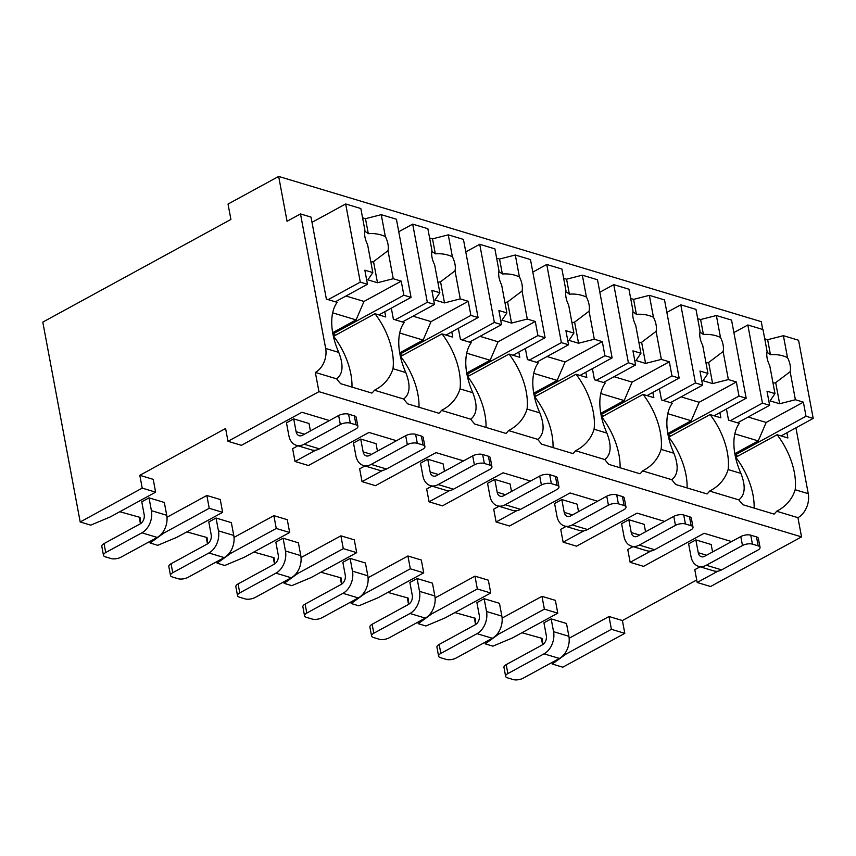 <?xml version="1.0" encoding="UTF-8"?>
<svg xmlns="http://www.w3.org/2000/svg" width="856" height="856" viewBox="0 0 856 856"><rect width="100%" height="100%" fill="white"/><g stroke="black" fill="none" stroke-linecap="round" stroke-linejoin="round"><path stroke-width="1.28" d="M700.08 566.79L694.783 569.679L697.18 582.487L710.587 586.52L801.537 536.883L797.942 517.666A18.575 13.279 -73.3 0 0 808.257 493.677L795.93 427.829M762.717 329.464L761.262 321.653L278.671 176.432L228.028 204.07L230.906 219.446L42.8 322.124L80.197 521.978L142.214 488.123L139.817 475.315L225.599 428.492L227.996 441.3L318.946 391.663L315.35 372.446A18.575 13.279 -73.3 0 0 325.665 348.456L300.499 213.936L287.06 221.276L278.671 176.432M624.805 633.344L611.398 629.31L565.923 654.134L552.259 664.021L562.788 667.198L624.805 633.344L622.408 620.536L696.709 579.983M329.453 420.553L301.965 412.282L241.403 445.334L227.996 441.3M297.92 445.773L292.624 448.662L295.02 461.47L308.428 465.504L368.99 432.451L396.478 440.722M364.945 465.942L359.648 468.831L362.045 481.639L375.452 485.673L436.014 452.621L463.503 460.892M431.97 486.112L426.673 489.001L429.07 501.809L442.477 505.843L503.05 472.79L530.538 481.061M498.995 506.281L493.709 509.17L496.106 521.978L509.502 526.012L570.075 492.96L597.563 501.231M566.019 526.451L560.733 529.34L563.13 542.148L576.537 546.182L637.099 513.129L664.588 521.4M633.044 546.62L627.758 549.509L630.155 562.317L643.562 566.351L704.124 533.299L731.613 541.57M80.197 521.978L90.736 525.145L110.146 516.981L155.621 492.157L153.224 479.349L139.817 475.315M650.881 551.007L630.155 562.317M583.856 530.838L563.13 542.148M516.831 510.668L496.106 521.978M449.807 490.499L429.07 501.809M382.771 470.329L362.045 481.639M315.746 450.16L295.02 461.47M801.537 536.883L318.946 391.663M717.906 571.177L697.18 582.487M542.886 644.547L542.158 638.394L521.935 632.745M557.78 613.174L544.373 609.14L498.898 633.964L485.234 643.851L492.896 646.162L512.305 637.998L557.78 613.174L555.384 600.366L541.976 596.332L502.119 618.086M475.861 624.377L475.134 618.225L454.911 612.575M490.745 593.005L477.348 588.971L431.873 613.795L418.21 623.682L425.871 625.993L445.27 617.829L490.745 593.005L488.348 580.197L474.952 576.163L435.094 597.916M408.836 604.208L408.098 598.055L387.886 592.395M423.72 572.835L410.324 568.801L364.838 593.625L351.174 603.512L358.835 605.823L378.245 597.659L423.72 572.835L421.323 560.027L407.916 555.993L368.069 577.747M341.801 584.038L341.073 577.886L320.861 572.225M356.695 552.666L343.288 548.632L297.813 573.456L284.149 583.343L291.81 585.654L311.22 577.49L356.695 552.666L354.298 539.858L340.891 535.824L301.045 557.577M274.776 563.869L274.048 557.716L253.836 552.056M289.67 532.496L276.263 528.462L230.788 553.286L217.124 563.173L224.786 565.484L244.195 557.32L289.67 532.496L287.274 519.688L273.867 515.654L234.02 537.408M207.751 543.699L207.024 537.547L186.801 531.886M222.646 512.327L209.239 508.293L163.764 533.117L150.1 543.004L157.761 545.315L177.171 537.151L222.646 512.327L220.249 499.519L206.842 495.485L166.995 517.238M140.726 523.53L139.999 517.377L119.776 511.717M622.408 620.536L609.001 616.502L569.154 638.255M310.418 430.943L309.027 423.495L293.704 418.884L286.471 422.832L288.868 435.64A17.152 12.252 -73.3 0 0 296.326 445.291A17.152 12.252 -73.3 0 0 304.148 444.243L319.47 448.854L355.647 429.113A7.148 2.932 169.4 0 0 357.883 426.352A7.148 2.932 169.4 0 0 356.021 424.854L350.275 423.121A7.148 2.932 169.4 0 0 340.324 424.501L304.148 444.243M149.008 497.86L141.775 501.809L144.172 514.616A7.148 5.104 106.7 0 1 140.213 523.851L104.036 543.592A7.148 2.932 -10.6 0 0 101.8 546.342L103.48 555.319A7.148 2.932 169.4 0 0 105.331 556.817L111.077 558.551A7.148 2.932 169.4 0 0 121.028 557.17L157.204 537.429L141.882 532.817A17.152 12.252 -73.3 0 0 151.416 510.668L149.008 497.86L164.331 502.472L166.727 515.28A17.152 12.252 106.7 0 1 157.204 537.429M377.442 451.112L376.052 443.665L360.729 439.053L353.496 443.001L355.893 455.809A17.152 12.252 -73.3 0 0 363.361 465.461A17.152 12.252 -73.3 0 0 371.172 464.412L386.495 469.024L422.671 449.282A7.148 2.932 169.4 0 0 424.908 446.522A7.148 2.932 169.4 0 0 423.046 445.024L417.3 443.29A7.148 2.932 169.4 0 0 407.349 444.671L371.172 464.412M216.044 518.03L208.8 521.978L211.207 534.786A7.148 5.104 106.7 0 1 207.238 544.02L171.061 563.762A7.148 2.932 -10.6 0 0 168.825 566.512L170.505 575.489A7.148 2.932 169.4 0 0 172.356 576.987L178.101 578.72A7.148 2.932 169.4 0 0 188.063 577.34L224.229 557.598L208.907 552.987A17.152 12.252 -73.3 0 0 218.441 530.838L216.044 518.03L231.355 522.642L233.763 535.449A17.152 12.252 106.7 0 1 224.229 557.598M444.478 471.281L443.076 463.834L427.765 459.223L420.521 463.171L422.928 475.979A17.152 12.252 -73.3 0 0 430.386 485.63A17.152 12.252 -73.3 0 0 438.197 484.582L453.52 489.193L489.696 469.452A7.148 2.932 169.4 0 0 491.933 466.691A7.148 2.932 169.4 0 0 490.081 465.193L484.336 463.46A7.148 2.932 169.4 0 0 474.374 464.84L438.197 484.582M283.069 538.199L275.835 542.148L278.232 554.956A7.148 5.104 106.7 0 1 274.262 564.19L238.086 583.931A7.148 2.932 -10.6 0 0 235.849 586.681L237.529 595.658A7.148 2.932 169.4 0 0 239.38 597.156L245.126 598.89A7.148 2.932 169.4 0 0 255.088 597.509L291.254 577.768L275.942 573.156A17.152 12.252 -73.3 0 0 285.465 551.007L283.069 538.199L298.391 542.811L300.788 555.619A17.152 12.252 106.7 0 1 291.254 577.768M511.503 491.451L510.112 484.004L494.789 479.392L487.556 483.34L489.953 496.148A17.152 12.252 -73.3 0 0 497.411 505.8A17.152 12.252 -73.3 0 0 505.233 504.751L520.544 509.363L556.721 489.621A7.148 2.932 169.4 0 0 558.957 486.861A7.148 2.932 169.4 0 0 557.106 485.363L551.36 483.629A7.148 2.932 169.4 0 0 541.399 485.01L505.233 504.751M350.093 558.369L342.86 562.317L345.257 575.125A7.148 5.104 106.7 0 1 341.287 584.359L305.111 604.101A7.148 2.932 -10.6 0 0 302.874 606.851L304.554 615.828A7.148 2.932 169.4 0 0 306.416 617.326L312.151 619.059A7.148 2.932 169.4 0 0 322.113 617.679L358.29 597.937L342.967 593.326A17.152 12.252 -73.3 0 0 352.49 571.177L350.093 558.369L365.416 562.981L367.812 575.788A17.152 12.252 106.7 0 1 358.29 597.937M578.528 511.62L577.137 504.173L561.814 499.562L554.581 503.51L556.978 516.318A17.152 12.252 -73.3 0 0 564.436 525.969A17.152 12.252 -73.3 0 0 572.257 524.921L587.58 529.532L623.746 509.791A7.148 2.932 169.4 0 0 625.982 507.03A7.148 2.932 169.4 0 0 624.131 505.532L618.385 503.799A7.148 2.932 169.4 0 0 608.423 505.179L572.257 524.921M417.118 578.538L409.885 582.487L412.282 595.295A7.148 5.104 106.7 0 1 408.312 604.529L372.135 624.27A7.148 2.932 -10.6 0 0 369.899 627.02L371.579 635.997A7.148 2.932 169.4 0 0 373.441 637.495L379.187 639.229A7.148 2.932 169.4 0 0 389.138 637.848L425.314 618.107L409.992 613.495A17.152 12.252 -73.3 0 0 419.515 591.346L417.118 578.538L432.44 583.15L434.837 595.958A17.152 12.252 106.7 0 1 425.314 618.107M645.552 531.79L644.161 524.343L628.839 519.731L621.606 523.679L624.003 536.487A17.152 12.252 -73.3 0 0 631.461 546.139A17.152 12.252 -73.3 0 0 639.282 545.09L654.605 549.702L690.771 529.96A7.148 2.932 169.4 0 0 693.007 527.2A7.148 2.932 169.4 0 0 691.156 525.702L685.41 523.968A7.148 2.932 169.4 0 0 675.459 525.349L639.282 545.09M484.143 598.708L476.91 602.656L479.307 615.464A7.148 5.104 106.7 0 1 475.337 624.698L439.16 644.44A7.148 2.932 -10.6 0 0 436.935 647.19L438.604 656.167A7.148 2.932 169.4 0 0 440.466 657.665L446.211 659.398A7.148 2.932 169.4 0 0 456.162 658.018L492.339 638.276L477.017 633.665A17.152 12.252 -73.3 0 0 486.54 611.516L484.143 598.708L499.465 603.32L501.862 616.127A17.152 12.252 106.7 0 1 492.339 638.276M712.577 551.96L711.186 544.512L695.864 539.901L688.631 543.849L691.027 556.657A17.152 12.252 -73.3 0 0 698.485 566.308A17.152 12.252 -73.3 0 0 706.307 565.26L721.629 569.871L757.806 550.13A7.148 2.932 169.4 0 0 760.042 547.369A7.148 2.932 169.4 0 0 758.181 545.871L752.435 544.138A7.148 2.932 169.4 0 0 742.484 545.518L706.307 565.26M551.168 618.877L543.935 622.826L546.331 635.634A7.148 5.104 106.7 0 1 542.362 644.868L506.196 664.609A7.148 2.932 -10.6 0 0 503.959 667.359L505.629 676.336A7.148 2.932 169.4 0 0 507.49 677.834L513.236 679.568A7.148 2.932 169.4 0 0 523.187 678.187L559.364 658.446L544.042 653.834A17.152 12.252 -73.3 0 0 553.565 631.685L551.168 618.877L566.49 623.489L568.887 636.297A17.152 12.252 106.7 0 1 559.364 658.446M541.366 638.159L542.597 644.728M139.207 517.142L140.438 523.712M150.1 543.004L149.811 541.463M206.232 537.311L207.462 543.881M217.124 563.173L216.836 561.632M273.257 557.481L274.487 564.051M284.149 583.343L283.86 581.802M340.281 577.65L341.512 584.22M351.174 603.512L350.885 601.971M407.306 597.82L408.537 604.39M418.21 623.682L417.921 622.141M552.259 664.021L551.97 662.48M474.331 617.989L475.572 624.559M485.234 643.851L484.945 642.31M155.621 492.157L142.214 488.123M209.239 508.293L206.842 495.485M276.263 528.462L273.867 515.654M343.288 548.632L340.891 535.824M410.324 568.801L407.916 555.993M477.348 588.971L474.952 576.163M544.373 609.14L541.976 596.332M611.398 629.31L609.001 616.502M230.788 553.286L230.457 551.521M163.764 533.117L163.432 531.351M297.813 573.456L297.492 571.69M364.838 593.625L364.517 591.86M431.873 613.795L431.542 612.029M498.898 633.964L498.567 632.199M565.923 654.134L565.591 652.368M315.35 372.446L336.665 378.855C343.01 373.944 343.716 365.127 338.762 352.394A54.313 30.784 61.4 0 1 337.157 302.339L326.371 299.097L311.028 217.103L300.499 213.936M384.761 311.734L385.735 316.966L374.96 313.713L333.615 336.28A54.313 30.784 61.4 0 1 351.976 387.094M336.665 378.855A54.313 30.784 61.4 0 0 340.656 383.681L371.911 393.086A54.313 30.784 61.4 0 0 374.468 390.229L403.69 399.024C410.035 394.113 410.741 385.296 405.787 372.563A54.313 30.784 61.4 0 1 404.182 322.509L393.396 319.267L391.32 308.149M405.787 372.563L393.011 368.722A54.313 30.784 61.4 0 0 374.96 313.713M403.69 399.024A54.313 30.784 61.4 0 0 407.681 403.85L438.946 413.255A54.313 30.784 61.4 0 0 441.493 410.399L470.714 419.194C477.07 414.283 477.766 405.466 472.812 392.733A54.313 30.784 61.4 0 1 471.207 342.678L460.421 339.436L458.345 328.319M472.812 392.733L460.036 388.892A54.313 30.784 61.4 0 0 441.985 333.883L400.64 356.449A54.313 30.784 61.4 0 1 419.001 407.263M451.786 331.903L452.76 337.136L441.985 333.883M470.714 419.194A54.313 30.784 61.4 0 0 474.706 424.02L505.971 433.436A54.313 30.784 61.4 0 0 508.518 430.568L537.739 439.363C544.095 434.452 544.79 425.635 539.836 412.902A54.313 30.784 61.4 0 1 538.231 362.848L527.446 359.606L525.37 348.488M539.836 412.902L527.061 409.061A54.313 30.784 61.4 0 0 509.01 354.063L467.665 376.619A54.313 30.784 61.4 0 1 486.026 427.433M518.811 352.073L519.795 357.305L509.01 354.063M537.739 439.363A54.313 30.784 61.4 0 0 541.73 444.189L572.996 453.605A54.313 30.784 61.4 0 0 575.542 450.738L604.775 459.533C611.12 454.622 611.815 445.805 606.872 433.072A54.313 30.784 61.4 0 1 605.256 383.017L594.481 379.775L592.395 368.658M606.872 433.072L594.085 429.231A54.313 30.784 61.4 0 0 576.035 374.233L534.69 396.788A54.313 30.784 61.4 0 1 553.051 447.602M585.836 372.242L586.82 377.475L576.035 374.233M604.775 459.533A54.313 30.784 61.4 0 0 608.755 464.359L640.02 473.775A54.313 30.784 61.4 0 0 642.567 470.907L671.8 479.702C678.145 474.791 678.84 465.974 673.897 453.241A54.313 30.784 61.4 0 1 672.281 403.187L661.506 399.945L659.42 388.827M673.897 453.241L661.11 449.4A54.313 30.784 61.4 0 0 643.059 394.402L601.725 416.958A54.313 30.784 61.4 0 1 620.076 467.772M652.861 392.412L653.845 397.644L643.059 394.402M797.942 517.666L776.627 511.246A54.313 30.784 61.4 0 1 774.07 514.114L742.815 504.698A54.313 30.784 61.4 0 1 738.824 499.872C745.169 494.961 745.865 486.144 740.922 473.411A54.313 30.784 61.4 0 1 739.317 423.356L728.531 420.114L726.444 408.997M740.922 473.411L728.135 469.57A54.313 30.784 61.4 0 0 710.084 414.572L668.75 437.127A54.313 30.784 61.4 0 1 687.101 487.941M719.896 412.581L720.87 417.814L710.084 414.572M786.921 432.751L787.895 437.983L777.109 434.741L735.775 457.297A54.313 30.784 61.4 0 1 754.136 508.111M808.257 493.677L795.171 489.739A54.313 30.784 61.4 0 0 777.109 434.741M332.963 334.268L335.755 335.113M393.011 368.722C389.994 378.299 383.809 385.468 374.468 390.229M671.8 479.702A54.313 30.784 61.4 0 0 675.791 484.528L707.045 493.944A54.313 30.784 61.4 0 0 709.603 491.077L738.824 499.872M460.036 388.892C457.018 398.468 450.834 405.637 441.493 410.399M527.061 409.061C524.043 418.638 517.859 425.817 508.518 430.568M594.085 429.231C591.068 438.807 584.883 445.987 575.542 450.738M661.11 449.4C658.093 458.976 651.919 466.156 642.567 470.907M728.135 469.57C725.118 479.146 718.944 486.326 709.603 491.077M795.171 489.739C792.142 499.315 785.968 506.495 776.627 511.246M399.987 354.438L402.78 355.283M402.384 321.974L434.506 304.447L431.863 290.355L439.856 292.752L434.602 264.718A17.152 9.716 61.4 0 1 432.002 257.271A17.152 9.716 61.4 0 1 431.959 250.583L427.861 228.702L412.699 224.133L427.315 302.286L434.506 304.447M395.205 319.812L427.315 302.286M399.923 354.127L470.886 315.393L478.065 317.555L463.438 239.402L448.276 234.844L432.526 238.856L435.33 253.836A17.152 9.716 61.4 0 0 431.777 251.568M445.955 335.081L478.065 317.555M470.886 315.393L468.253 301.301L460.26 298.894L455.018 270.86A17.152 9.716 61.4 0 0 454.975 264.183A17.152 9.716 61.4 0 0 452.375 256.725L448.276 234.844M460.26 298.894L444.51 302.906L434.934 300.028L439.856 292.752M437.855 282.095A17.152 9.716 61.4 0 0 440.551 281.785L444.51 302.906M440.551 281.785L455.018 270.86M452.375 256.725C447.164 254.339 441.482 253.376 435.33 253.836M468.253 301.301L431.039 321.61L423.11 340.067L399.688 352.843M412.999 316.185L431.039 321.61M399.688 333.016L423.11 340.067M432.526 238.856L429.605 237.979M398.757 231.741L412.699 224.133M467.012 374.607L469.805 375.452M469.409 342.143L501.53 324.617L498.888 310.525L506.88 312.921L501.627 284.887A17.152 9.716 61.4 0 1 499.027 277.44A17.152 9.716 61.4 0 1 498.984 270.753L494.886 248.871L479.724 244.302L494.351 322.455L501.53 324.617M462.229 339.982L494.351 322.455M466.948 374.297L537.91 335.563L545.09 337.724L530.474 259.571L515.301 255.013L499.551 259.026L502.354 274.006A17.152 9.716 61.4 0 0 498.813 271.737M512.979 355.251L545.09 337.724M537.91 335.563L535.278 321.471L527.285 319.063L522.042 291.029A17.152 9.716 61.4 0 0 522 284.353A17.152 9.716 61.4 0 0 519.399 276.895L515.301 255.013M527.285 319.063L511.535 323.076L501.958 320.197L506.88 312.921M504.88 302.264A17.152 9.716 61.4 0 0 507.587 301.954L511.535 323.076M507.587 301.954L522.042 291.029M519.399 276.895C514.189 274.509 508.507 273.546 502.354 274.006M535.278 321.471L498.074 341.779L490.135 360.237L466.713 373.013M480.023 336.355L498.074 341.779M466.713 353.186L490.135 360.237M499.551 259.026L496.63 258.148M465.782 251.91L479.724 244.302M534.037 394.776L536.84 395.622M536.445 362.313L568.555 344.786L565.912 330.694L573.905 333.091L568.662 305.057A17.152 9.716 61.4 0 1 566.051 297.61A17.152 9.716 61.4 0 1 566.009 290.933L561.921 269.041L546.749 264.472L561.375 342.625L568.555 344.786M529.254 360.151L561.375 342.625M533.973 394.466L604.935 355.732L612.126 357.894L597.499 279.752L582.326 275.183L566.576 279.195L569.379 294.175A17.152 9.716 61.4 0 0 565.837 291.907M580.004 375.42L612.126 357.894M604.935 355.732L602.303 341.64L594.31 339.233L589.067 311.199A17.152 9.716 61.4 0 0 589.035 304.522A17.152 9.716 61.4 0 0 586.424 297.064L582.326 275.183M594.31 339.233L578.56 343.245L568.983 340.367L573.905 333.091M571.915 322.434A17.152 9.716 61.4 0 0 574.611 322.124L578.56 343.245M574.611 322.124L589.067 311.199M586.424 297.064C581.224 294.678 575.542 293.715 569.379 294.175M602.303 341.64L565.099 361.949L557.16 380.406L533.737 393.182M547.048 356.524L565.099 361.949M533.737 373.355L557.16 380.406M566.576 279.195L563.655 278.318M532.807 272.08L546.749 264.472M601.062 414.946L603.865 415.791M603.469 382.482L635.58 364.956L632.948 350.864L640.93 353.26L635.687 325.226A17.152 9.716 61.4 0 1 633.076 317.779A17.152 9.716 61.4 0 1 633.044 311.103L628.946 289.21L613.773 284.641L628.4 362.794L635.58 364.956M596.29 380.321L628.4 362.794M600.998 414.636L671.971 375.902L679.15 378.063L664.524 299.921L649.351 295.352L633.601 299.365L636.404 314.345A17.152 9.716 61.4 0 0 632.862 312.076M647.029 395.59L679.15 378.063M671.971 375.902L669.328 361.81L661.346 359.402L656.092 331.368A17.152 9.716 61.4 0 0 656.06 324.692A17.152 9.716 61.4 0 0 653.449 317.244L649.351 295.352M661.346 359.402L645.585 363.415L636.008 360.536L640.93 353.26M638.94 342.603A17.152 9.716 61.4 0 0 641.636 342.293L645.585 363.415M641.636 342.293L656.092 331.368M653.449 317.244C648.249 314.848 642.567 313.885 636.404 314.345M669.328 361.81L632.124 382.118L624.185 400.576L600.773 413.352M614.084 376.694L632.124 382.118M600.762 393.525L624.185 400.576M633.601 299.365L630.679 298.487M599.831 292.249L613.773 284.641M668.087 435.115L670.89 435.961M670.494 402.652L702.605 385.125L699.973 371.033L707.955 373.43L702.712 345.396A17.152 9.716 61.4 0 1 700.101 337.949A17.152 9.716 61.4 0 1 700.069 331.272L695.971 309.38L680.798 304.811L695.425 382.964L702.605 385.125M663.314 400.49L695.425 382.964M668.033 434.805L738.995 396.071L746.175 398.233L731.548 320.091L716.376 315.522L700.625 319.534L703.429 334.514A17.152 9.716 61.4 0 0 699.887 332.246M714.065 415.759L746.175 398.233M738.995 396.071L736.353 381.979L728.37 379.572L723.117 351.538A17.152 9.716 61.4 0 0 723.085 344.861A17.152 9.716 61.4 0 0 720.474 337.414L716.376 315.522M728.37 379.572L712.609 383.584L703.043 380.706L707.955 373.43M705.965 362.773A17.152 9.716 61.4 0 0 708.661 362.463L712.609 383.584M708.661 362.463L723.117 351.538M720.474 337.414C715.274 335.017 709.592 334.054 703.429 334.514M736.353 381.979L699.149 402.288L691.209 420.745L667.798 433.521M681.108 396.863L699.149 402.288M667.798 413.694L691.209 420.745M700.625 319.534L697.704 318.657M666.867 312.419L680.798 304.811M735.111 455.285L737.915 456.13M737.519 422.821L769.63 405.295L766.997 391.203L774.98 393.6L769.737 365.565A17.152 9.716 61.4 0 1 767.126 358.118A17.152 9.716 61.4 0 1 767.094 351.442L762.996 329.549L747.823 324.98L762.45 403.133L769.63 405.295M730.339 420.66L762.45 403.133M735.058 454.975L806.02 416.241L813.2 418.402L798.573 340.26L783.4 335.691L767.65 339.704L770.453 354.684A17.152 9.716 61.4 0 0 766.912 352.415M781.089 435.929L813.2 418.402M806.02 416.241L803.377 402.149L795.395 399.741L790.142 371.707A17.152 9.716 61.4 0 0 790.109 365.031A17.152 9.716 61.4 0 0 787.499 357.583L783.4 335.691M795.395 399.741L779.645 403.754L770.068 400.875L774.98 393.6M772.989 382.942A17.152 9.716 61.4 0 0 775.686 382.632L779.645 403.754M775.686 382.632L790.142 371.707M787.499 357.583C782.298 355.187 776.617 354.224 770.453 354.684M803.377 402.149L766.173 422.457L758.234 440.915L734.822 453.691M748.133 417.033L766.173 422.457M734.822 433.864L758.234 440.915M767.65 339.704L764.729 338.826M733.892 332.588L747.823 324.98M335.359 301.804L367.47 284.278L364.838 270.186L372.831 272.583L367.577 244.549A17.152 9.716 61.4 0 1 364.966 237.101A17.152 9.716 61.4 0 1 364.934 230.414L360.836 208.532L345.664 203.963L360.29 282.116L367.47 284.278M328.18 299.643L360.29 282.116M332.898 333.958L403.861 295.224L411.041 297.385L396.414 219.232L381.252 214.674L365.491 218.687L368.294 233.667A17.152 9.716 61.4 0 0 364.752 231.398M378.93 314.912L411.041 297.385M403.861 295.224L401.229 281.132L393.236 278.724L387.993 250.69A17.152 9.716 61.4 0 0 387.95 244.014A17.152 9.716 61.4 0 0 385.339 236.556L381.252 214.674M393.236 278.724L377.485 282.737L367.909 279.859L372.831 272.583M370.83 261.925A17.152 9.716 61.4 0 0 373.526 261.615L377.485 282.737M373.526 261.615L387.993 250.69M385.339 236.556C380.139 234.169 374.457 233.207 368.294 233.667M401.229 281.132L364.014 301.44L356.075 319.898L332.663 332.674M345.974 296.015L364.014 301.44M332.663 312.847L356.075 319.898M365.491 218.687L362.57 217.809M312.012 222.335L345.664 203.963M293.704 418.884L296.101 431.692A7.148 5.104 106.7 0 0 299.215 435.715A7.148 5.104 106.7 0 0 302.468 435.276L338.644 415.535A7.148 2.932 -10.6 0 1 348.595 414.154L354.341 415.888A7.148 2.932 -10.6 0 1 356.203 417.386L357.883 426.352M141.882 532.817L105.716 552.559A7.148 2.932 169.4 0 0 103.48 555.319M319.47 448.854A17.152 12.252 106.7 0 1 311.648 449.903L296.326 445.291M360.729 439.053L363.137 451.861A7.148 5.104 106.7 0 0 366.24 455.884A7.148 5.104 106.7 0 0 369.503 455.445L405.669 435.704A7.148 2.932 -10.6 0 1 415.631 434.324L421.377 436.057A7.148 2.932 -10.6 0 1 423.228 437.555L424.908 446.522M208.907 552.987L172.741 572.728A7.148 2.932 169.4 0 0 170.505 575.489M386.495 469.024A17.152 12.252 106.7 0 1 378.673 470.072L363.361 465.461M427.765 459.223L430.161 472.031A7.148 5.104 106.7 0 0 433.264 476.054A7.148 5.104 106.7 0 0 436.528 475.615L472.694 455.874A7.148 2.932 -10.6 0 1 482.656 454.493L488.401 456.227A7.148 2.932 -10.6 0 1 490.253 457.725L491.933 466.691M275.942 573.156L239.766 592.898A7.148 2.932 169.4 0 0 237.529 595.658M453.52 489.193A17.152 12.252 106.7 0 1 445.709 490.242L430.386 485.63M494.789 479.392L497.186 492.2A7.148 5.104 106.7 0 0 500.289 496.223A7.148 5.104 106.7 0 0 503.553 495.785L539.719 476.043A7.148 2.932 -10.6 0 1 549.68 474.663L555.426 476.396A7.148 2.932 -10.6 0 1 557.277 477.894L558.957 486.861M342.967 593.326L306.79 613.067A7.148 2.932 169.4 0 0 304.554 615.828M520.544 509.363A17.152 12.252 106.7 0 1 512.733 510.411L497.411 505.8M561.814 499.562L564.211 512.37A7.148 5.104 106.7 0 0 567.314 516.393A7.148 5.104 106.7 0 0 570.577 515.954L606.754 496.213A7.148 2.932 -10.6 0 1 616.705 494.832L622.451 496.566A7.148 2.932 -10.6 0 1 624.302 498.064L625.982 507.03M409.992 613.495L373.815 633.237A7.148 2.932 169.4 0 0 371.579 635.997M587.58 529.532A17.152 12.252 106.7 0 1 579.758 530.581L564.436 525.969M628.839 519.731L631.236 532.539A7.148 5.104 106.7 0 0 634.35 536.562A7.148 5.104 106.7 0 0 637.602 536.124L673.779 516.382A7.148 2.932 -10.6 0 1 683.73 515.002L689.476 516.735A7.148 2.932 -10.6 0 1 691.338 518.233L693.007 527.2M477.017 633.665L440.84 653.406A7.148 2.932 169.4 0 0 438.604 656.167M654.605 549.702A17.152 12.252 106.7 0 1 646.783 550.75L631.461 546.139M695.864 539.901L698.261 552.708A7.148 5.104 106.7 0 0 701.374 556.732A7.148 5.104 106.7 0 0 704.627 556.293L740.804 536.552A7.148 2.932 -10.6 0 1 750.755 535.171L756.501 536.905A7.148 2.932 -10.6 0 1 758.363 538.403L760.042 547.369M544.042 653.834L507.865 673.576A7.148 2.932 169.4 0 0 505.629 676.336M721.629 569.871A17.152 12.252 106.7 0 1 713.808 570.92L698.485 566.308M338.762 352.394L325.665 348.456M340.324 424.501L338.644 415.535M350.275 423.121L348.595 414.154M105.716 552.559L104.036 543.592M166.727 515.28L151.416 510.668M356.021 424.854L354.341 415.888M304.447 434.206L296.101 431.692M407.349 444.671L405.669 435.704M417.3 443.29L415.631 434.324M172.741 572.728L171.061 563.762M233.763 535.449L218.441 530.838M423.046 445.024L421.377 436.057M371.472 454.375L363.137 451.861M474.374 464.84L472.694 455.874M484.336 463.46L482.656 454.493M239.766 592.898L238.086 583.931M300.788 555.619L285.465 551.007M490.081 465.193L488.401 456.227M438.497 474.545L430.161 472.031M541.399 485.01L539.719 476.043M551.36 483.629L549.68 474.663M306.79 613.067L305.111 604.101M367.812 575.788L352.49 571.177M557.106 485.363L555.426 476.396M505.522 494.715L497.186 492.2M608.423 505.179L606.754 496.213M618.385 503.799L616.705 494.832M373.815 633.237L372.135 624.27M434.837 595.958L419.515 591.346M624.131 505.532L622.451 496.566M572.546 514.884L564.211 512.37M675.459 525.349L673.779 516.382M685.41 523.968L683.73 515.002M440.84 653.406L439.16 644.44M501.862 616.127L486.54 611.516M691.156 525.702L689.476 516.735M639.571 535.054L631.236 532.539M742.484 545.518L740.804 536.552M752.435 544.138L750.755 535.171M507.865 673.576L506.196 664.609M568.887 636.297L553.565 631.685M758.181 545.871L756.501 536.905M706.596 555.223L698.261 552.708"/></g></svg>
